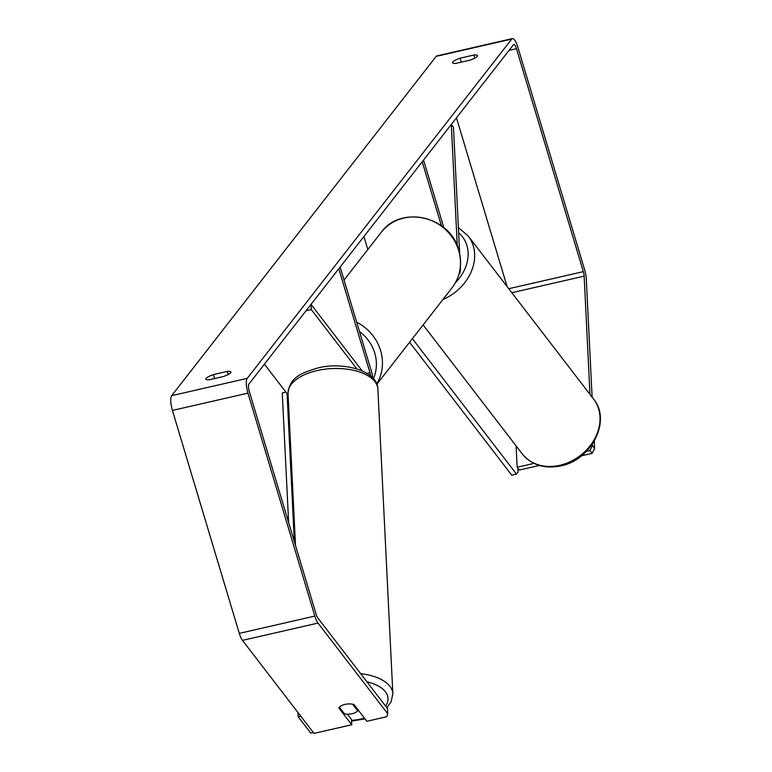 <?xml version="1.0" encoding="UTF-8"?>
<svg xmlns="http://www.w3.org/2000/svg" width="772" height="772" viewBox="0 0 772 772"><rect width="100%" height="100%" fill="white"/><g stroke="black" fill="none" stroke-linecap="round" stroke-linejoin="round"><path stroke-width="1.16" d="M460.344 267.498L460.363 267.865A12.13 3.464 -102.9 0 1 459.06 273.983M459.658 253.563L453.453 127.226L451.302 124.427L457.275 245.872M367.819 249.539L363.911 236.531M443.823 227.643L423.538 160.036L422.207 161.753L441.41 225.762M372.77 377.971A12.13 3.464 77.1 0 0 371.322 370.975L340.134 267.035L338.792 268.743L369.981 372.693L366.99 373.378M370.685 376.022A6.06 1.737 77.1 0 0 369.981 372.693M356.934 368.958L311.29 309.582L311.029 304.361L362.184 370.898M311.29 309.582L306.021 310.788M264.42 364.162L288.101 394.974M352.148 713.704A10.104 5.114 -2.8 0 1 344.515 713.888L339.4 707.229A10.104 5.114 -2.8 0 1 344.988 704.382A10.104 5.114 -2.8 0 1 352.621 704.209L357.735 710.858A10.104 5.114 -2.8 0 1 352.148 713.704M357.735 710.858L357.658 709.314M209.415 379.737A10.104 2.191 163.3 0 1 205.863 379.12A10.104 2.191 163.3 0 1 206.095 378.377A10.104 2.191 163.3 0 1 213.429 374.584L227.325 371.4A10.104 2.191 163.3 0 1 230.886 372.017A10.104 2.191 163.3 0 1 223.311 376.553L209.415 379.737M452.749 61.982A10.104 2.191 -16.7 0 0 452.517 62.725A10.104 2.191 -16.7 0 0 456.069 63.343L469.965 60.158A10.104 2.191 -16.7 0 0 477.54 55.623A10.104 2.191 -16.7 0 0 473.979 55.005L460.083 58.189A10.104 2.191 -16.7 0 0 452.749 61.982M589.962 394.367L584.153 276.154A6.06 1.737 77.1 0 0 583.342 271.638L516.458 48.704A6.06 1.737 77.1 0 0 513.766 44.515A6.06 1.737 77.1 0 0 513.419 44.757L248.922 384.031A6.06 1.737 77.1 0 0 249.288 391.423L316.173 614.358A6.06 1.737 77.1 0 0 317.765 617.861L387.476 708.551L387.737 713.772L386.801 716.725L366.864 721.289L353.972 704.518A10.104 5.114 -2.8 0 0 338.869 707.982L351.762 724.754L313.992 733.4L242.485 640.384A12.13 3.464 77.1 0 1 239.301 633.368L172.417 410.434A12.13 3.464 77.1 0 1 171.683 395.66L436.18 56.375A12.13 3.464 77.1 0 1 436.875 55.893L512.405 38.6A12.13 3.464 77.1 0 0 511.711 39.082L247.223 378.367A12.13 3.464 77.1 0 0 247.947 393.141L314.831 616.075A12.13 3.464 77.1 0 0 318.016 623.081L387.737 713.772M347.39 714.177L351.501 719.533L351.762 724.754M533.992 463.383L517.153 467.243L516.111 445.898M539.348 465.448L519.305 470.032L517.153 467.243M592.105 397.165L586.295 278.953A12.13 3.464 77.1 0 0 584.674 269.93L517.79 46.986A12.13 3.464 77.1 0 0 512.405 38.6M592.471 445.589L594.623 448.387L592.114 453.367L589.962 450.568L592.471 445.589L592.404 444.093M594.623 448.387L594.266 441.13M507.098 286.586L456.464 117.807M589.962 450.568L586.421 451.379M592.114 453.367L581.509 455.789M474.905 58.093L473.979 55.005M461.27 62.146L460.083 58.189M228.251 374.488L227.325 371.4M214.616 378.541L213.429 374.584M517.877 468.17L518.07 472.088L516.487 474.114L412.383 338.686M516.487 474.114L511.768 475.195L409.585 342.266M287.068 393.623L294.344 541.606M288.632 522.576L282.262 392.967L285.92 392.128M297.973 712.556L298.175 716.792L300.771 716.194M298.175 716.792L310.711 733.091L313.307 732.503M364.49 718.201A39.922 20.217 -2.8 0 1 362.29 718.742A39.922 20.217 -2.8 0 1 351.55 720.382M377.875 389.107C378.068 371.631 344.65 361.132 317.678 367.993C302.142 372.934 289.78 376.572 288.033 393.527A44.979 22.774 -2.8 0 1 317.012 370.589A44.979 22.774 -2.8 0 1 377.875 389.107L392.851 693.777A44.979 22.774 177.2 0 0 360.659 673.657M366.912 681.801A39.922 20.217 -2.8 0 1 385.537 706.023M247.223 378.367L171.683 395.66M511.711 39.082L436.18 56.375M318.016 623.081L242.485 640.384M516.458 48.704L508.999 50.412M583.342 271.638L508.748 288.718M584.153 276.154L511.817 292.713M247.947 393.141L172.417 410.434M314.831 616.075L239.301 633.368M559.874 465.294A44.979 36.593 -37.6 0 0 593.629 399.143C611.704 420.701 591.381 460.131 560.79 465.863C544.627 469.125 531.802 465.159 522.306 453.965A44.979 36.593 -37.6 0 0 559.874 465.294M458.385 227.586L468.266 236.068A44.979 36.593 142.4 0 1 442.935 299.488M455.49 282.61A39.922 32.482 -37.6 0 0 458.636 232.797M452.102 287.734A44.979 41.977 -142.1 0 0 458.645 250.456A44.979 41.977 -142.1 0 0 423.992 218.129A44.979 41.977 -142.1 0 0 381.156 232.42C400.591 204.773 450.433 216.372 458.771 250.089C462.602 263.976 460.382 276.521 452.102 287.734L376.852 384.263M356.683 322.185A44.979 41.977 37.9 0 1 380.596 350.584A44.979 41.977 37.9 0 1 376.726 383.954M373.416 378.676A39.922 37.268 -142.1 0 0 374.758 353.093A39.922 37.268 -142.1 0 0 359.501 331.584M351.578 721.077L365.011 718.877M288.033 393.527L295.502 545.457M386.811 707.683L391.115 701.806L392.851 693.777M468.266 236.068L593.629 399.143M423.114 324.925L522.306 453.965M344.042 280.043L381.156 232.42"/></g></svg>
